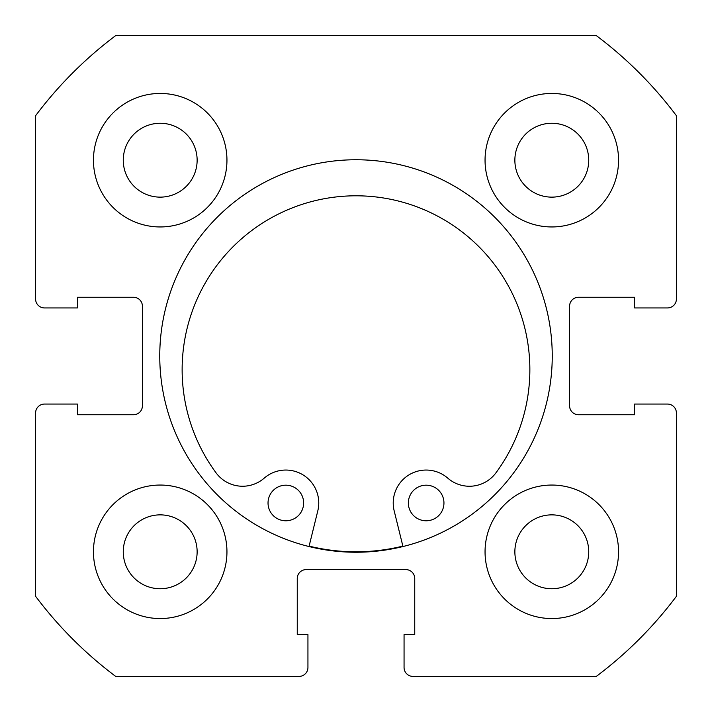 <?xml version="1.0" encoding="UTF-8"?>
<svg xmlns="http://www.w3.org/2000/svg" width="712" height="712" viewBox="0 0 712 712"><rect width="100%" height="100%" fill="white"/><g stroke="black" fill="none" stroke-linecap="round" stroke-linejoin="round"><path stroke-width="1.07" d="M443.95 502.983A17.8 17.8 0 0 1 426.15 520.784A17.8 17.8 0 0 1 408.35 502.983A17.8 17.8 0 0 1 426.159 485.183A17.8 17.8 0 0 1 443.95 502.983M303.632 502.983A17.8 17.8 0 0 1 285.832 520.784A17.8 17.8 0 0 1 268.032 502.975A17.8 17.8 0 0 1 285.832 485.183A17.8 17.8 0 0 1 303.632 502.983M402.974 546.54L394.181 510.869A32.93 32.93 0 0 1 447.786 478.153A32.93 32.93 0 0 0 495.908 472.875A173.862 173.862 0 0 0 356.009 195.8A173.862 173.862 0 0 0 216.074 472.857A32.93 32.93 0 0 0 264.205 478.144A32.93 32.93 0 0 1 317.801 510.869L309.008 546.531M552.245 356A196.245 196.245 0 0 0 356 159.755A196.245 196.245 0 0 0 159.755 356A196.245 196.245 0 0 0 356 552.245A196.245 196.245 0 0 0 552.245 356M485.05 551.8A66.75 66.75 0 0 0 551.8 618.55A66.75 66.75 0 0 0 618.55 551.8A66.75 66.75 0 0 0 551.8 485.05A66.75 66.75 0 0 0 485.05 551.8M93.45 551.8A66.75 66.75 0 0 0 160.2 618.55A66.75 66.75 0 0 0 226.95 551.8A66.75 66.75 0 0 0 160.2 485.05A66.75 66.75 0 0 0 93.45 551.8M485.05 160.2A66.75 66.75 0 0 0 551.8 226.95A66.75 66.75 0 0 0 618.55 160.2A66.75 66.75 0 0 0 551.8 93.45A66.75 66.75 0 0 0 485.05 160.2M93.45 160.2A66.75 66.75 0 0 0 160.2 226.95A66.75 66.75 0 0 0 226.95 160.2A66.75 66.75 0 0 0 160.2 93.45A66.75 66.75 0 0 0 93.45 160.2M197.135 160.2A36.935 36.935 0 0 1 160.2 197.135A36.935 36.935 0 0 1 123.265 160.2A36.935 36.935 0 0 1 160.2 123.265A36.935 36.935 0 0 1 197.135 160.2M588.735 160.2A36.935 36.935 0 0 1 551.8 197.135A36.935 36.935 0 0 1 514.865 160.2A36.935 36.935 0 0 1 551.8 123.265A36.935 36.935 0 0 1 588.735 160.2M197.135 551.8A36.935 36.935 0 0 1 160.2 588.735A36.935 36.935 0 0 1 123.265 551.8A36.935 36.935 0 0 1 160.2 514.865A36.935 36.935 0 0 1 197.135 551.8M588.735 551.8A36.935 36.935 0 0 1 551.8 588.735A36.935 36.935 0 0 1 514.865 551.8A36.935 36.935 0 0 1 551.8 514.865A36.935 36.935 0 0 1 588.735 551.8M115.7 35.6A400.5 400.5 0 0 0 35.6 115.7L35.6 299.04A8.9 8.9 0 0 0 44.5 307.94L77.43 307.94L77.43 297.26L133.5 297.26A8.9 8.9 0 0 1 142.4 306.16L142.4 405.84A8.9 8.9 0 0 1 133.5 414.74L77.43 414.74L77.43 404.06L44.5 404.06A8.9 8.9 0 0 0 35.6 412.96L35.6 596.3A400.5 400.5 0 0 0 115.7 676.4L299.04 676.4A8.9 8.9 0 0 0 307.94 667.5L307.94 634.57L297.26 634.57L297.26 578.5A8.9 8.9 0 0 1 306.16 569.6L405.84 569.6A8.9 8.9 0 0 1 414.74 578.5L414.74 634.57L404.06 634.57L404.06 667.5A8.9 8.9 0 0 0 412.96 676.4L596.3 676.4A400.5 400.5 0 0 0 676.4 596.3L676.4 412.96A8.9 8.9 0 0 0 667.5 404.06L634.57 404.06L634.57 414.74L578.5 414.74A8.9 8.9 0 0 1 569.6 405.84L569.6 306.16A8.9 8.9 0 0 1 578.5 297.26L634.57 297.26L634.57 307.94L667.5 307.94A8.9 8.9 0 0 0 676.4 299.04L676.4 115.7A400.5 400.5 0 0 0 596.3 35.6L115.7 35.6M402.867 546.104A195.8 195.8 0 0 1 309.115 546.104"/></g></svg>
